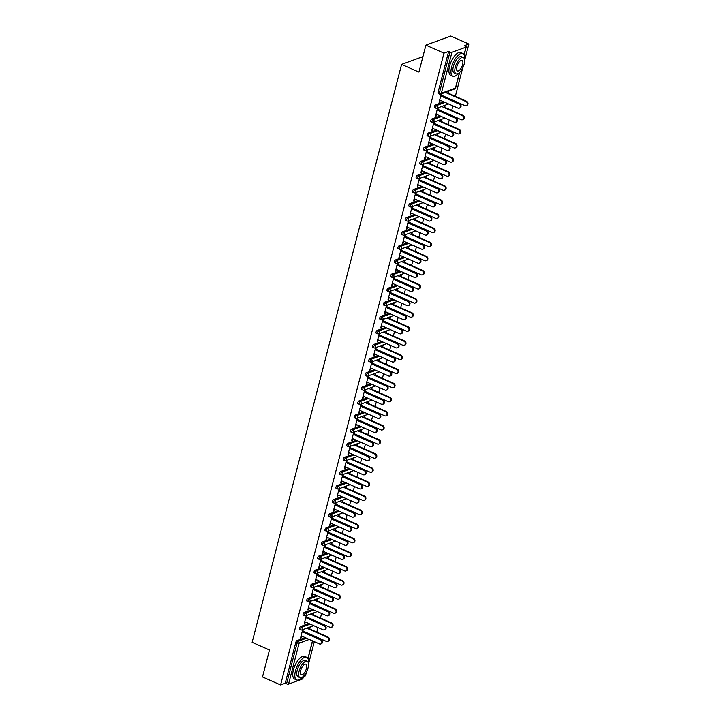 <?xml version="1.0" encoding="UTF-8"?>
<svg xmlns="http://www.w3.org/2000/svg" width="721" height="721" viewBox="0 0 721 721"><rect width="100%" height="100%" fill="white"/><g stroke="black" fill="none" stroke-linecap="round" stroke-linejoin="round"><path stroke-width="1.08" d="M303.496 676.217L302.829 678.785A1.487 0.505 -165.5 0 1 302.631 678.957L288.544 684.112A1.487 0.505 -165.5 0 1 286.561 683.832L285.237 683.247L280.586 684.95L262.507 676.938L269.474 650.009L252.134 642.33L401.597 64.403L418.928 72.082L425.895 45.153L450.787 36.05L468.866 44.062L464.207 45.756L465.532 46.342A1.487 0.505 14.5 0 1 466.226 46.991L464.171 54.94M303.397 676.613L305.47 675.847L306.47 672.008M308.525 664.059L314.311 641.663M315.483 637.13L315.609 636.643M316.78 632.11L317.961 627.567M319.133 623.025L319.259 622.547M320.43 618.005L321.602 613.463M322.783 608.93L322.9 608.443M324.08 603.91L325.252 599.367M326.424 594.825L326.55 594.347M327.722 589.805L328.902 585.263M330.074 580.729L330.2 580.243M331.372 575.709L332.543 571.167M333.715 566.625L333.841 566.147M335.013 561.605L336.193 557.063M337.365 552.529L337.491 552.043M338.663 547.509L339.834 542.958M341.015 538.425L341.141 537.947M342.313 533.405L343.484 528.863M344.656 524.329L344.782 523.843M345.954 519.309L347.134 514.758M348.306 510.225L348.432 509.747M349.604 505.205L350.776 500.662M351.947 496.129L352.073 495.642M353.254 491.109L354.426 486.558M355.597 482.025L355.723 481.547M356.895 477.005L358.076 472.462M359.247 467.929L359.373 467.442M360.545 462.909L361.717 458.358M362.888 453.824L363.014 453.338M364.186 448.804L365.367 444.262M366.538 439.729L366.665 439.242M367.836 434.709L369.008 430.158M370.188 425.624L370.306 425.138M371.486 420.604L372.658 416.062M373.829 411.529L373.956 411.042M375.127 406.509L376.308 401.957M377.48 397.424L377.606 396.938M378.777 392.404L379.949 387.862M381.121 383.329L381.247 382.842M382.418 378.309L383.599 373.757M384.771 369.224L384.897 368.737M386.068 364.204L387.24 359.662M388.421 355.129L388.538 354.642M389.719 350.109L390.89 345.557M392.062 341.024L392.188 340.537M393.36 336.004L394.54 331.462M395.712 326.928L395.838 326.442M397.01 321.908L398.181 317.357M399.353 312.824L399.479 312.337M400.651 307.804L401.831 303.262M403.003 298.728L403.129 298.242M404.301 293.708L405.472 289.157M406.653 284.624L406.77 284.137M407.951 279.604L409.122 275.061M410.294 270.528L410.42 270.042M411.592 265.508L412.772 260.957M413.944 256.424L414.07 255.937M415.242 251.404L416.414 246.861M417.585 242.328L417.711 241.841M418.883 237.308L420.064 232.757M421.235 228.224L421.361 227.737M422.533 223.204L423.705 218.661M424.885 214.128L425.011 213.641M426.183 209.108L427.355 204.557M428.526 200.023L428.653 199.537M429.824 195.003L431.005 190.461M432.176 185.928L432.303 185.441M433.474 180.908L434.646 176.357M435.817 171.823L435.944 171.337M437.124 166.803L438.296 162.261M439.468 157.728L439.594 157.241M440.765 152.708L441.937 148.156M443.118 143.623L443.244 143.137M444.415 138.603L445.587 134.061M446.759 129.528L446.885 129.041M448.056 124.508L449.237 119.956M450.409 115.423L450.535 114.936M451.707 110.403L452.878 105.861M454.059 101.328L454.176 100.841M455.357 96.308L462.612 68.234M464.666 60.285L468.866 44.062M422.939 56.608L401.597 64.403M438.44 93.487A1.487 0.613 -66.1 0 1 438.188 93.487A1.487 0.613 -66.1 0 1 438.044 92.405L439.359 92.982L449.949 52.038A1.487 0.505 14.5 0 0 451.932 52.318L466.018 47.162A1.487 0.505 14.5 0 0 466.226 46.991M438.044 92.405L448.633 51.452L443.974 53.156L425.895 45.153M449.949 52.038L448.633 51.452M280.586 684.95L443.974 53.156M441.261 93.874L439.089 102.292L439.738 102.049L439.206 101.823M439.738 102.049L440.207 100.246M441.252 96.172L441.91 93.64M448.237 91.324L447.687 93.433M446.641 97.497L446.515 97.984M447.038 98.218L447.164 97.732M448.336 93.198L448.877 91.089M299.864 629.289A1.487 0.613 -66.1 0 1 299.612 629.289A1.487 0.613 -66.1 0 1 299.476 628.207A1.487 0.613 -66.1 0 1 300.567 626.576L308.876 623.539M285.237 683.247L295.826 642.303A1.487 0.613 -66.1 0 1 296.926 640.672L305.226 637.634M306.344 615.581L304.163 623.989L304.812 623.755L305.28 621.944M306.335 617.879L306.993 615.337M312.121 619.916L312.238 619.438M313.419 614.896L313.959 612.796M313.311 613.03L312.77 615.139M311.715 619.204L311.589 619.681M307.164 601.089A1.487 0.613 -66.1 0 1 306.912 601.089A1.487 0.613 -66.1 0 1 306.767 600.007A1.487 0.613 -66.1 0 1 307.858 598.376L316.168 595.339M313.635 587.381L311.463 595.789L312.103 595.555L312.572 593.743M313.626 589.679L314.284 587.137M319.412 591.716L319.538 591.238M320.71 586.696L321.251 584.596M320.602 584.83L320.061 586.93M319.006 591.004L318.88 591.481M314.455 572.889A1.487 0.613 -66.1 0 1 314.203 572.889A1.487 0.613 -66.1 0 1 314.059 571.807A1.487 0.613 -66.1 0 1 315.158 570.176L323.459 567.139M320.926 559.181L318.754 567.589L319.403 567.355L319.872 565.543M320.917 561.479L321.575 558.937M326.703 563.516L326.829 563.038M328.001 558.496L328.542 556.396M327.902 556.63L327.352 558.73M326.298 562.804L326.18 563.281M321.746 544.688A1.487 0.613 -66.1 0 1 321.494 544.688A1.487 0.613 -66.1 0 1 321.35 543.607A1.487 0.613 -66.1 0 1 322.449 541.976L330.759 538.938M328.226 530.98L326.045 539.389L326.694 539.155L327.163 537.343M328.217 533.279L328.866 530.737M333.994 535.315L334.12 534.838M335.292 530.295L335.842 528.196M335.193 528.43L334.643 530.53M333.598 534.603L333.472 535.081M329.037 516.488A1.487 0.613 -66.1 0 1 328.785 516.488A1.487 0.613 -66.1 0 1 328.641 515.407A1.487 0.613 -66.1 0 1 329.74 513.776L338.05 510.738M335.517 502.78L333.336 511.189L333.985 510.955L334.454 509.143M335.508 505.079L336.166 502.537M341.285 507.115L341.412 506.638M342.583 502.095L343.133 499.995M342.484 500.23L341.943 502.33M340.889 506.403L340.763 506.881M336.337 488.288A1.487 0.613 -66.1 0 1 336.085 488.288A1.487 0.613 -66.1 0 1 335.941 487.207A1.487 0.613 -66.1 0 1 337.031 485.575L345.341 482.538M342.808 474.58L340.636 482.989L341.276 482.755L341.745 480.943M342.799 476.878L343.457 474.337M348.585 478.915L348.703 478.438M349.883 473.895L350.424 471.795M349.775 472.03L349.234 474.13M348.18 478.203L348.054 478.681M343.629 460.088A1.487 0.613 -66.1 0 1 343.376 460.088A1.487 0.613 -66.1 0 1 343.232 459.007A1.487 0.613 -66.1 0 1 344.332 457.375L352.632 454.338M350.1 446.38L347.928 454.789L348.576 454.554L349.036 452.743M350.091 448.678L350.748 446.137M355.877 450.715L356.003 450.237M357.174 445.695L357.715 443.595M357.066 443.83L356.525 445.929M355.471 450.003L355.345 450.481M350.92 431.888A1.487 0.613 -66.1 0 1 350.667 431.888A1.487 0.613 -66.1 0 1 350.523 430.807A1.487 0.613 -66.1 0 1 351.623 429.175L359.923 426.138M357.391 418.18L355.219 426.589L355.868 426.354L356.336 424.543M357.382 420.478L358.04 417.937M363.168 422.515L363.294 422.037M364.465 417.495L365.006 415.395M364.366 415.629L363.817 417.729M362.771 421.803L362.645 422.281M358.211 403.688A1.487 0.613 -66.1 0 1 357.958 403.688A1.487 0.613 -66.1 0 1 357.814 402.606A1.487 0.613 -66.1 0 1 358.914 400.975L367.223 397.938M364.691 389.98L362.51 398.389L363.159 398.154L363.627 396.343M364.682 392.278L365.331 389.737M370.459 394.315L370.585 393.837M371.757 389.295L372.306 387.195M371.657 387.429L371.108 389.529M370.062 393.603L369.936 394.081M365.502 375.488A1.487 0.613 -66.1 0 1 365.25 375.488A1.487 0.613 -66.1 0 1 365.105 374.406A1.487 0.613 -66.1 0 1 366.205 372.775L374.514 369.738M371.982 361.78L369.801 370.188L370.45 369.954L370.918 368.143M371.973 364.078L372.631 361.536M377.75 366.115L377.876 365.637M379.057 361.095L379.597 358.995M378.949 359.229L378.408 361.329M377.353 365.403L377.227 365.88M372.802 347.288A1.487 0.613 -66.1 0 1 372.55 347.288A1.487 0.613 -66.1 0 1 372.406 346.206A1.487 0.613 -66.1 0 1 373.496 344.575L381.806 341.538M379.273 333.58L377.101 341.988L377.741 341.754L378.21 339.942M379.264 335.878L379.922 333.336M385.05 337.915L385.176 337.437M386.348 332.895L386.889 330.795M386.24 331.029L385.699 333.129M384.644 337.203L384.518 337.68M380.093 319.088A1.487 0.613 -66.1 0 1 379.841 319.088A1.487 0.613 -66.1 0 1 379.697 318.006A1.487 0.613 -66.1 0 1 380.796 316.375L389.097 313.338M386.564 305.38L384.392 313.788L385.041 313.554L385.51 311.742M386.555 307.678L387.213 305.136M392.341 309.715L392.467 309.237M393.639 304.695L394.18 302.595M393.54 302.829L392.99 304.929M391.936 309.003L391.818 309.48M387.384 290.887A1.487 0.613 -66.1 0 1 387.132 290.887A1.487 0.613 -66.1 0 1 386.988 289.806A1.487 0.613 -66.1 0 1 388.087 288.175L396.388 285.137M393.864 277.179L391.683 285.588L392.332 285.354L392.801 283.542M393.846 279.478L394.504 276.936M399.632 281.514L399.758 281.037M400.93 276.494L401.48 274.395M400.831 274.629L400.281 276.729M399.236 280.802L399.11 281.28M394.675 262.687A1.487 0.613 -66.1 0 1 394.423 262.687A1.487 0.613 -66.1 0 1 394.279 261.606A1.487 0.613 -66.1 0 1 395.378 259.975L403.688 256.937M401.155 248.97L398.974 257.388L399.623 257.154L400.092 255.342M401.146 251.278L401.804 248.736M406.923 253.314L407.05 252.837M408.221 248.294L408.771 246.194M408.122 246.429L407.581 248.529M406.527 252.602L406.401 253.08M401.967 234.487A1.487 0.613 -66.1 0 1 401.723 234.487A1.487 0.613 -66.1 0 1 401.579 233.406A1.487 0.613 -66.1 0 1 402.669 231.774L410.979 228.737M408.447 220.77L406.265 229.188L406.914 228.954L407.383 227.142M408.437 223.077L409.095 220.536M414.224 225.114L414.341 224.637M415.521 220.094L416.062 217.994M415.413 218.229L414.872 220.329M413.818 224.402L413.692 224.88M409.267 206.287A1.487 0.613 -66.1 0 1 409.014 206.287A1.487 0.613 -66.1 0 1 408.87 205.206A1.487 0.613 -66.1 0 1 409.961 203.574L418.27 200.537M415.738 192.57L413.566 200.988L414.215 200.753L414.674 198.942M415.729 194.877L416.387 192.336M421.515 196.914L421.641 196.436M422.812 191.894L423.353 189.794M422.704 190.029L422.164 192.128M421.109 196.202L420.983 196.68M416.558 178.087A1.487 0.613 -66.1 0 1 416.305 178.087A1.487 0.613 -66.1 0 1 416.161 177.006A1.487 0.613 -66.1 0 1 417.261 175.374L425.561 172.337M423.029 164.37L420.857 172.788L421.506 172.553L421.974 170.742M423.02 166.677L423.678 164.136M428.806 168.714L428.932 168.236M430.104 163.694L430.644 161.594M430.004 161.828L429.455 163.928M428.409 168.002L428.283 168.48M423.849 149.887A1.487 0.613 -66.1 0 1 423.597 149.887A1.487 0.613 -66.1 0 1 423.452 148.805A1.487 0.613 -66.1 0 1 424.552 147.174L432.861 144.137M430.329 136.17L428.148 144.588L428.797 144.353L429.265 142.542M430.32 138.477L430.969 135.936M436.097 140.514L436.223 140.036M437.395 135.494L437.944 133.394M437.296 133.628L436.746 135.728M435.7 139.802L435.574 140.28M431.14 121.687A1.487 0.613 -66.1 0 1 430.888 121.687A1.487 0.613 -66.1 0 1 430.743 120.605A1.487 0.613 -66.1 0 1 431.843 118.974L440.152 115.937M437.62 107.97L435.439 116.387L436.088 116.153L436.556 114.342M437.611 110.277L438.269 107.735M443.388 112.314L443.514 111.836M444.686 107.294L445.236 105.194M444.587 105.428L444.046 107.528M442.991 111.602L442.865 112.079M434.79 107.582A1.487 0.613 -66.1 0 1 434.538 107.591A1.487 0.613 -66.1 0 1 434.393 106.501A1.487 0.613 -66.1 0 1 435.493 104.869L443.794 101.832M439.747 126.418L439.873 125.932M441.045 121.398L441.585 119.289M440.937 119.524L440.396 121.633M439.341 125.697L439.215 126.184M433.97 122.074L431.798 130.492L432.447 130.249L432.906 128.446M433.961 124.373L434.619 121.84M427.499 135.782A1.487 0.613 -66.1 0 1 427.247 135.791A1.487 0.613 -66.1 0 1 427.102 134.701A1.487 0.613 -66.1 0 1 428.202 133.07L436.502 130.032M432.456 154.618L432.573 154.132M433.754 149.598L434.294 147.49M433.645 147.724L433.105 149.833M432.05 153.897L431.924 154.384M426.679 150.274L424.507 158.692L425.615 156.646M426.67 152.573L427.328 150.04M420.208 163.982A1.487 0.613 -66.1 0 1 419.955 163.991A1.487 0.613 -66.1 0 1 419.811 162.901A1.487 0.613 -66.1 0 1 420.902 161.27L429.211 158.232M425.156 182.819L425.282 182.332M426.453 177.799L427.003 175.69M426.354 175.924L425.814 178.033M424.759 182.098L424.633 182.584M419.388 178.475L417.207 186.892L417.856 186.649L418.324 184.846M419.379 180.773L420.037 178.24M412.908 192.183A1.487 0.613 -66.1 0 1 412.655 192.192A1.487 0.613 -66.1 0 1 412.511 191.101A1.487 0.613 -66.1 0 1 413.611 189.47L421.92 186.433M417.865 211.019L417.991 210.532M419.162 205.999L419.712 203.89M419.063 204.124L418.513 206.233M417.468 210.298L417.342 210.784M412.097 206.675L409.916 215.092L410.564 214.849L411.033 213.046M412.088 208.973L412.736 206.44M405.617 220.383A1.487 0.613 -66.1 0 1 405.364 220.392A1.487 0.613 -66.1 0 1 405.22 219.301A1.487 0.613 -66.1 0 1 406.32 217.67L414.629 214.633M410.573 239.219L410.7 238.732M411.871 234.199L412.412 232.09M411.772 232.324L411.222 234.433M410.168 238.498L410.051 238.984M404.796 234.875L402.624 243.292L403.273 243.049L403.742 241.247M404.787 237.173L405.445 234.64M398.325 248.583A1.487 0.613 -66.1 0 1 398.073 248.592A1.487 0.613 -66.1 0 1 397.929 247.501A1.487 0.613 -66.1 0 1 399.028 245.87L407.329 242.833M403.282 267.419L403.409 266.932M404.58 262.399L405.121 260.29M404.472 260.524L403.931 262.633M402.877 266.698L402.751 267.185M397.505 263.075L395.333 271.493L396.442 269.447M397.496 265.373L398.154 262.841M391.034 276.783A1.487 0.613 -66.1 0 1 390.782 276.792A1.487 0.613 -66.1 0 1 390.638 275.701A1.487 0.613 -66.1 0 1 391.728 274.07L400.038 271.033M395.991 295.619L396.108 295.132M397.289 290.599L397.83 288.49M397.181 288.724L396.64 290.833M395.586 294.898L395.459 295.385M390.214 291.275L388.033 299.693L388.682 299.449L389.151 297.647M390.205 293.573L390.863 291.041M383.734 304.983A1.487 0.613 -66.1 0 1 383.482 304.992A1.487 0.613 -66.1 0 1 383.338 303.901A1.487 0.613 -66.1 0 1 384.437 302.27L392.747 299.233M388.691 323.819L388.817 323.332M389.989 318.799L390.539 316.69M389.89 316.925L389.349 319.033M388.295 323.098L388.168 323.585M382.923 319.475L380.742 327.893L381.391 327.649L381.86 325.847M382.914 321.773L383.563 319.241M376.443 333.183A1.487 0.613 -66.1 0 1 376.191 333.192A1.487 0.613 -66.1 0 1 376.047 332.102A1.487 0.613 -66.1 0 1 377.146 330.47L385.456 327.433M381.4 352.019L381.526 351.533M382.698 346.999L383.248 344.89M382.599 345.125L382.049 347.234M381.003 351.298L380.877 351.785M375.623 347.675L373.451 356.093L374.1 355.85L374.569 354.047M375.614 349.973L376.272 347.441M369.152 361.383A1.487 0.613 -66.1 0 1 368.9 361.392A1.487 0.613 -66.1 0 1 368.755 360.302A1.487 0.613 -66.1 0 1 369.855 358.67L378.155 355.633M374.109 380.219L374.235 379.733M375.407 375.199L375.947 373.09M375.308 373.325L374.758 375.434M373.703 379.498L373.586 379.985M368.332 375.875L366.16 384.293L366.809 384.05L367.268 382.247M368.323 378.174L368.981 375.641M361.861 389.583A1.487 0.613 -66.1 0 1 361.609 389.592A1.487 0.613 -66.1 0 1 361.464 388.502A1.487 0.613 -66.1 0 1 362.564 386.871L370.864 383.833M366.818 408.419L366.944 407.933M368.116 403.4L368.656 401.291M368.007 401.525L367.467 403.634M366.412 407.698L366.286 408.185M361.041 404.075L358.869 412.493L359.977 410.447M361.032 406.374L361.69 403.841M354.57 417.783A1.487 0.613 -66.1 0 1 354.317 417.792A1.487 0.613 -66.1 0 1 354.173 416.702A1.487 0.613 -66.1 0 1 355.264 415.071L363.573 412.033M359.518 436.62L359.644 436.133M360.815 431.6L361.365 429.491M360.716 429.725L360.176 431.834M359.121 435.899L358.995 436.385M353.75 432.276L351.569 440.693L352.218 440.45L352.686 438.647M353.741 434.574L354.399 432.041M347.27 445.984A1.487 0.613 -66.1 0 1 347.017 445.993A1.487 0.613 -66.1 0 1 346.873 444.902A1.487 0.613 -66.1 0 1 347.973 443.271L356.282 440.234M352.227 464.82L352.353 464.333M353.524 459.8L354.074 457.691M353.425 457.925L352.875 460.034M351.83 464.099L351.704 464.585M346.459 460.476L344.277 468.893L344.926 468.65L345.395 466.848M346.45 462.774L347.098 460.241M339.979 474.184A1.487 0.613 -66.1 0 1 339.726 474.193A1.487 0.613 -66.1 0 1 339.582 473.102A1.487 0.613 -66.1 0 1 340.682 471.471L348.991 468.434M344.935 493.02L345.062 492.533M346.233 488L346.774 485.891M346.134 486.125L345.584 488.234M344.539 492.299L344.413 492.785M339.158 488.676L336.986 497.093L337.635 496.85L338.104 495.048M339.149 490.974L339.807 488.441M332.687 502.384A1.487 0.613 -66.1 0 1 332.435 502.393A1.487 0.613 -66.1 0 1 332.291 501.302A1.487 0.613 -66.1 0 1 333.39 499.671L341.691 496.634M337.644 521.22L337.77 520.733M338.942 516.2L339.483 514.091M338.834 514.325L338.293 516.434M337.239 520.499L337.113 520.986M331.867 516.876L329.695 525.294L330.344 525.05L330.804 523.248M331.858 519.183L332.516 516.642M325.396 530.584A1.487 0.613 -66.1 0 1 325.144 530.593A1.487 0.613 -66.1 0 1 325 529.502A1.487 0.613 -66.1 0 1 326.099 527.871L334.4 524.834M330.353 549.42L330.47 548.933M331.651 544.4L332.192 542.291M331.543 542.525L331.002 544.634M329.948 548.699L329.821 549.186M324.576 545.076L322.404 553.494L323.513 551.448M324.567 547.383L325.225 544.842M318.096 558.784A1.487 0.613 -66.1 0 1 317.853 558.793A1.487 0.613 -66.1 0 1 317.709 557.703A1.487 0.613 -66.1 0 1 318.799 556.071L327.109 553.034M323.053 577.62L323.179 577.133M324.351 572.6L324.901 570.491M324.252 570.726L323.711 572.835M322.657 576.899L322.53 577.386M317.285 573.276L315.104 581.694L315.753 581.45L316.222 579.648M317.276 575.583L317.934 573.042M310.805 586.984A1.487 0.613 -66.1 0 1 310.553 586.993A1.487 0.613 -66.1 0 1 310.409 585.903A1.487 0.613 -66.1 0 1 311.508 584.271L319.818 581.234M315.762 605.82L315.888 605.334M317.06 600.8L317.61 598.691M316.961 598.926L316.411 601.035M315.365 605.099L315.239 605.586M309.994 601.476L307.813 609.894L308.462 609.651L308.93 607.848M309.976 603.783L310.634 601.242M303.514 615.184A1.487 0.613 -66.1 0 1 303.262 615.193A1.487 0.613 -66.1 0 1 303.117 614.103A1.487 0.613 -66.1 0 1 304.217 612.471L312.517 609.434M308.471 634.02L308.597 633.534M309.769 629L310.309 626.891M309.67 627.126L309.12 629.235M308.065 633.299L307.948 633.786M302.694 629.676L300.522 638.094L301.171 637.851L301.639 636.048M302.685 631.984L303.343 629.442M436.088 116.153L435.565 115.919M432.447 130.249L431.915 130.023M428.797 144.353L428.274 144.119M425.147 158.449L424.624 158.223M421.506 172.553L420.974 172.319M417.856 186.649L417.333 186.424M414.215 200.753L413.683 200.519M410.564 214.849L410.042 214.624M406.914 228.954L406.392 228.719M403.273 243.049L402.742 242.824M399.623 257.154L399.101 256.919M395.973 271.249L395.45 271.024M392.332 285.354L391.809 285.119M388.682 299.449L388.159 299.224M385.041 313.554L384.509 313.32M381.391 327.649L380.868 327.424M377.741 341.754L377.218 341.52M374.1 355.85L373.568 355.624M370.45 369.954L369.927 369.72M366.809 384.05L366.277 383.824M363.159 398.154L362.636 397.92M359.509 412.25L358.986 412.024M355.868 426.354L355.336 426.12M352.218 440.45L351.695 440.225M348.576 454.554L348.045 454.32M344.926 468.65L344.404 468.425M341.276 482.755L340.754 482.52M337.635 496.85L337.104 496.625M333.985 510.955L333.462 510.72M330.344 525.05L329.812 524.825M326.694 539.155L326.171 538.92M323.044 553.25L322.521 553.025M319.403 567.355L318.871 567.121M315.753 581.45L315.23 581.225M312.103 595.555L311.58 595.321M308.462 609.651L307.939 609.425M304.812 623.755L304.289 623.521M301.171 637.851L300.639 637.625M439.675 100.012L457.979 108.123A2.235 1.884 -110.1 0 0 459.034 104.049L459.683 103.815A2.235 1.884 69.9 0 1 459.917 107.943L459.277 108.186M441.378 95.704L459.683 103.815M440.729 95.947L459.034 104.049M465.955 101.526L466.604 101.282A2.235 1.884 69.9 0 1 466.838 105.419L466.19 105.654A2.235 1.884 -110.1 0 0 465.955 101.526L445.335 92.387M441.504 95.226L464.901 105.59A2.235 1.884 -110.1 0 0 466.19 105.654M466.604 101.282L447.813 92.964M464.603 59.672A12.401 5.137 113.9 0 0 462.855 53.516A12.401 5.137 113.9 0 0 451.607 67.125A12.401 5.137 113.9 0 0 452.806 76.183A12.401 5.137 113.9 0 0 458.547 73.344M462.855 53.516L460.791 52.597A12.401 5.137 113.9 0 0 449.543 66.206A12.401 5.137 113.9 0 0 450.742 75.272L452.806 76.183M456.114 73.848L454.212 73.01A8.922 3.695 -66.1 0 1 453.356 66.485A8.922 3.695 -66.1 0 1 461.449 56.689L463.342 57.527A8.922 3.695 113.9 0 0 455.248 67.323A8.922 3.695 113.9 0 0 456.114 73.848A8.922 3.695 113.9 0 0 464.207 64.052A8.922 3.695 113.9 0 0 463.342 57.527M462.621 64.638A5.75 2.379 113.9 0 0 462.062 60.429A5.75 2.379 113.9 0 0 456.844 66.747A5.75 2.379 113.9 0 0 457.402 70.946A5.75 2.379 113.9 0 0 462.621 64.638M308.462 663.446A12.401 5.137 113.9 0 0 306.704 657.282A12.401 5.137 113.9 0 0 295.466 670.9A12.401 5.137 113.9 0 0 296.664 679.957A12.401 5.137 113.9 0 0 302.396 677.118M306.704 657.282L304.641 656.371A12.401 5.137 113.9 0 0 293.402 669.98A12.401 5.137 113.9 0 0 294.601 679.047L296.664 679.957M299.972 677.623L298.07 676.785A8.922 3.695 -66.1 0 1 297.205 670.26A8.922 3.695 -66.1 0 1 305.298 660.463L307.2 661.301A8.922 3.695 113.9 0 0 299.107 671.098A8.922 3.695 113.9 0 0 299.972 677.623A8.922 3.695 113.9 0 0 308.065 667.826A8.922 3.695 113.9 0 0 307.2 661.301M306.47 668.403A5.75 2.379 113.9 0 0 305.911 664.203A5.75 2.379 113.9 0 0 300.693 670.521A5.75 2.379 113.9 0 0 301.252 674.721A5.75 2.379 113.9 0 0 306.47 668.403M436.034 114.107L454.338 122.219A2.235 1.884 -110.1 0 0 455.384 118.154L456.032 117.92A2.235 1.884 69.9 0 1 456.276 122.047L455.627 122.282M437.728 109.808L456.032 117.92M437.079 110.043L455.384 118.154M432.384 128.212L450.688 136.323A2.235 1.884 -110.1 0 0 451.743 132.249L452.391 132.015A2.235 1.884 69.9 0 1 452.626 136.143L451.977 136.386M434.087 123.904L452.391 132.015M433.438 124.147L451.743 132.249M428.743 142.307L447.038 150.419A2.235 1.884 -110.1 0 0 448.092 146.354L448.741 146.12A2.235 1.884 69.9 0 1 448.985 150.247L448.336 150.482M430.437 138.008L448.741 146.12M429.788 138.243L448.092 146.354M425.093 156.412L443.397 164.523A2.235 1.884 -110.1 0 0 444.451 160.45L445.091 160.215A2.235 1.884 69.9 0 1 445.335 164.343L444.686 164.586M426.787 152.104L445.091 160.215M426.147 152.347L444.451 160.45M421.443 170.507L439.747 178.619A2.235 1.884 -110.1 0 0 440.801 174.554L441.45 174.32A2.235 1.884 69.9 0 1 441.685 178.447L441.045 178.682M423.146 166.209L441.45 174.32M422.497 166.443L440.801 174.554M462.305 115.621L462.954 115.387A2.235 1.884 69.9 0 1 463.197 119.515L462.549 119.749A2.235 1.884 -110.1 0 0 462.305 115.621L441.685 106.492M437.854 109.322L461.251 119.686A2.235 1.884 -110.1 0 0 462.549 119.749M462.954 115.387L444.163 107.059M458.664 129.726L459.304 129.483A2.235 1.884 69.9 0 1 459.547 133.619L458.898 133.854A2.235 1.884 -110.1 0 0 458.664 129.726L438.035 120.587M434.204 123.426L457.61 133.791A2.235 1.884 -110.1 0 0 458.898 133.854M459.304 129.483L440.522 121.164M455.014 143.821L455.663 143.587A2.235 1.884 69.9 0 1 455.897 147.715L455.257 147.949A2.235 1.884 -110.1 0 0 455.014 143.821L434.393 134.692M430.563 137.522L453.96 147.886A2.235 1.884 -110.1 0 0 455.257 147.949M455.663 143.587L436.872 135.26M451.364 157.926L452.013 157.683A2.235 1.884 69.9 0 1 452.256 161.819L451.607 162.054A2.235 1.884 -110.1 0 0 451.364 157.926L430.743 148.787M426.913 151.626L450.319 161.991A2.235 1.884 -110.1 0 0 451.607 162.054M452.013 157.683L433.222 149.364M447.723 172.022L448.363 171.787A2.235 1.884 69.9 0 1 448.606 175.915L447.957 176.149A2.235 1.884 -110.1 0 0 447.723 172.022L427.102 162.892M423.272 165.722L446.669 176.086A2.235 1.884 -110.1 0 0 447.957 176.149M448.363 171.787L429.581 163.46M417.801 184.612L436.106 192.723A2.235 1.884 -110.1 0 0 437.151 188.65L437.8 188.415A2.235 1.884 69.9 0 1 438.044 192.543L437.395 192.786M419.496 180.304L437.8 188.415M418.847 180.547L437.151 188.65M444.073 186.126L444.722 185.883A2.235 1.884 69.9 0 1 444.965 190.02L444.316 190.254A2.235 1.884 -110.1 0 0 444.073 186.126L423.452 176.987M419.622 179.826L443.018 190.191A2.235 1.884 -110.1 0 0 444.316 190.254M444.722 185.883L425.931 177.564M414.151 198.708L432.456 206.819A2.235 1.884 -110.1 0 0 433.51 202.754L434.159 202.52A2.235 1.884 69.9 0 1 434.393 206.648L433.745 206.882M415.855 194.409L434.159 202.52M415.206 194.643L433.51 202.754M440.423 200.222L441.072 199.987A2.235 1.884 69.9 0 1 441.315 204.115L440.666 204.349A2.235 1.884 -110.1 0 0 440.423 200.222L419.802 191.092M415.972 193.922L439.377 204.286A2.235 1.884 -110.1 0 0 440.666 204.349M441.072 199.987L422.281 191.66M410.501 212.812L428.806 220.923A2.235 1.884 -110.1 0 0 429.86 216.85L430.509 216.615A2.235 1.884 69.9 0 1 430.752 220.743L430.104 220.986M412.205 208.504L430.509 216.615M411.556 208.748L429.86 216.85M436.782 214.326L437.431 214.083A2.235 1.884 69.9 0 1 437.665 218.22L437.025 218.454A2.235 1.884 -110.1 0 0 436.782 214.326L416.161 205.188M412.331 208.027L435.727 218.391A2.235 1.884 -110.1 0 0 437.025 218.454M437.431 214.083L418.64 205.764M406.86 226.908L425.165 235.019A2.235 1.884 -110.1 0 0 426.219 230.954L426.859 230.72A2.235 1.884 69.9 0 1 427.102 234.848L426.453 235.082M408.555 222.609L426.859 230.72M407.915 222.843L426.219 230.954M433.132 228.422L433.781 228.187A2.235 1.884 69.9 0 1 434.024 232.315L433.375 232.55A2.235 1.884 -110.1 0 0 433.132 228.422L412.511 219.292M408.681 222.122L432.086 232.486A2.235 1.884 -110.1 0 0 433.375 232.55M433.781 228.187L414.99 219.86M403.21 241.012L421.515 249.124A2.235 1.884 -110.1 0 0 422.569 245.05L423.218 244.816A2.235 1.884 69.9 0 1 423.452 248.943L422.812 249.187M404.914 236.704L423.218 244.816M404.265 236.948L422.569 245.05M429.491 242.526L430.131 242.283A2.235 1.884 69.9 0 1 430.374 246.42L429.725 246.654A2.235 1.884 -110.1 0 0 429.491 242.526L408.87 233.388M405.04 236.227L428.436 246.591A2.235 1.884 -110.1 0 0 429.725 246.654M430.131 242.283L411.349 233.965M399.569 255.108L417.874 263.219A2.235 1.884 -110.1 0 0 418.919 259.154L419.568 258.92A2.235 1.884 69.9 0 1 419.811 263.048L419.162 263.282M401.264 250.809L419.568 258.92M400.615 251.043L418.919 259.154M425.841 256.622L426.49 256.388A2.235 1.884 69.9 0 1 426.733 260.515L426.084 260.75A2.235 1.884 -110.1 0 0 425.841 256.622L405.22 247.492M401.39 250.322L424.786 260.696A2.235 1.884 -110.1 0 0 426.084 260.75M426.49 256.388L407.698 248.06M395.919 269.212L414.224 277.324A2.235 1.884 -110.1 0 0 415.278 273.25L415.927 273.016A2.235 1.884 69.9 0 1 416.161 277.143L415.512 277.387M397.622 264.904L415.927 273.016M396.974 265.148L415.278 273.25M422.191 270.726L422.839 270.483A2.235 1.884 69.9 0 1 423.083 274.62L422.434 274.854A2.235 1.884 -110.1 0 0 422.191 270.726L401.57 261.588M397.74 264.427L421.145 274.791A2.235 1.884 -110.1 0 0 422.434 274.854M422.839 270.483L404.048 262.165M392.269 283.308L410.573 291.419A2.235 1.884 -110.1 0 0 411.628 287.355L412.277 287.12A2.235 1.884 69.9 0 1 412.52 291.248L411.871 291.482M393.972 279.009L412.277 287.12M393.324 279.243L411.628 287.355M418.55 284.822L419.198 284.588A2.235 1.884 69.9 0 1 419.433 288.715L418.784 288.95A2.235 1.884 -110.1 0 0 418.55 284.822L397.929 275.692M394.099 278.522L417.495 288.896A2.235 1.884 -110.1 0 0 418.784 288.95M419.198 284.588L400.407 276.26M388.628 297.413L406.932 305.524A2.235 1.884 -110.1 0 0 407.978 301.45L408.627 301.216A2.235 1.884 69.9 0 1 408.87 305.344L408.221 305.587M390.322 293.105L408.627 301.216M389.682 293.348L407.978 301.45M414.899 298.927L415.548 298.683A2.235 1.884 69.9 0 1 415.792 302.82L415.143 303.054A2.235 1.884 -110.1 0 0 414.899 298.927L394.279 289.788M390.449 292.627L413.854 302.991A2.235 1.884 -110.1 0 0 415.143 303.054M415.548 298.683L396.757 290.365M384.978 311.508L403.282 319.619A2.235 1.884 -110.1 0 0 404.337 315.555L404.986 315.32A2.235 1.884 69.9 0 1 405.22 319.448L404.58 319.682M386.681 307.209L404.986 315.32M386.032 307.443L404.337 315.555M411.258 313.022L411.898 312.788A2.235 1.884 69.9 0 1 412.142 316.916L411.493 317.15A2.235 1.884 -110.1 0 0 411.258 313.022L390.638 303.892M386.807 306.722L410.204 317.096A2.235 1.884 -110.1 0 0 411.493 317.15M411.898 312.788L393.116 304.46M381.337 325.613L399.641 333.724A2.235 1.884 -110.1 0 0 400.687 329.65L401.336 329.416A2.235 1.884 69.9 0 1 401.579 333.544L400.93 333.787M383.031 321.305L401.336 329.416M382.382 321.548L400.687 329.65M407.608 327.127L408.257 326.883A2.235 1.884 69.9 0 1 408.492 331.02L407.852 331.254A2.235 1.884 -110.1 0 0 407.608 327.127L386.988 317.988M383.157 320.827L406.554 331.191A2.235 1.884 -110.1 0 0 407.852 331.254M408.257 326.883L389.466 318.565M377.687 339.708L395.991 347.819A2.235 1.884 -110.1 0 0 397.046 343.755L397.686 343.52A2.235 1.884 69.9 0 1 397.929 347.648L397.28 347.882M379.39 335.409L397.686 343.52M378.741 335.644L397.046 343.755M403.958 341.222L404.607 340.988A2.235 1.884 69.9 0 1 404.851 345.116L404.202 345.35A2.235 1.884 -110.1 0 0 403.958 341.222L383.338 332.093M379.507 334.923L402.913 345.296A2.235 1.884 -110.1 0 0 404.202 345.35M404.607 340.988L385.816 332.66M374.037 353.813L392.341 361.924A2.235 1.884 -110.1 0 0 393.396 357.85L394.045 357.616A2.235 1.884 69.9 0 1 394.288 361.744L393.639 361.987M375.74 349.505L394.045 357.616M375.091 349.748L393.396 357.85M400.317 355.327L400.966 355.083A2.235 1.884 69.9 0 1 401.2 359.22L400.552 359.455A2.235 1.884 -110.1 0 0 400.317 355.327L379.697 346.188M375.866 349.027L399.263 359.391A2.235 1.884 -110.1 0 0 400.552 359.455M400.966 355.083L382.175 346.765M370.396 367.908L388.7 376.02A2.235 1.884 -110.1 0 0 389.746 371.955L390.394 371.721A2.235 1.884 69.9 0 1 390.638 375.848L389.989 376.083M372.09 363.609L390.394 371.721M371.441 363.844L389.746 371.955M396.667 369.422L397.316 369.188A2.235 1.884 69.9 0 1 397.559 373.316L396.91 373.55A2.235 1.884 -110.1 0 0 396.667 369.422L376.047 360.293M372.216 363.123L395.613 373.496A2.235 1.884 -110.1 0 0 396.91 373.55M397.316 369.188L378.525 360.861M366.746 382.013L385.05 390.124A2.235 1.884 -110.1 0 0 386.105 386.05L386.753 385.816A2.235 1.884 69.9 0 1 386.988 389.944L386.348 390.187M368.449 377.705L386.753 385.816M367.8 377.948L386.105 386.05M393.026 383.527L393.666 383.284A2.235 1.884 69.9 0 1 393.909 387.42L393.26 387.655A2.235 1.884 -110.1 0 0 393.026 383.527L372.406 374.388M368.575 377.227L391.972 387.592A2.235 1.884 -110.1 0 0 393.26 387.655M393.666 383.284L374.884 374.965M363.105 396.108L381.409 404.22A2.235 1.884 -110.1 0 0 382.454 400.155L383.103 399.921A2.235 1.884 69.9 0 1 383.347 404.048L382.698 404.283M364.799 391.809L383.103 399.921M364.15 392.044L382.454 400.155M389.376 397.622L390.025 397.388A2.235 1.884 69.9 0 1 390.259 401.516L389.619 401.75A2.235 1.884 -110.1 0 0 389.376 397.622L368.755 388.493M364.925 391.323L388.322 401.696A2.235 1.884 -110.1 0 0 389.619 401.75M390.025 397.388L371.234 389.061M359.455 410.213L377.759 418.324A2.235 1.884 -110.1 0 0 378.813 414.251L379.453 414.016A2.235 1.884 69.9 0 1 379.697 418.144L379.048 418.387M361.149 405.905L379.453 414.016M360.509 406.148L378.813 414.251M385.726 411.727L386.375 411.484A2.235 1.884 69.9 0 1 386.618 415.62L385.969 415.855A2.235 1.884 -110.1 0 0 385.726 411.727L365.105 402.588M361.275 405.427L384.681 415.792A2.235 1.884 -110.1 0 0 385.969 415.855M386.375 411.484L367.584 403.165M355.804 424.308L374.109 432.42A2.235 1.884 -110.1 0 0 375.163 428.355L375.812 428.121A2.235 1.884 69.9 0 1 376.047 432.249L375.407 432.483M357.508 420.01L375.812 428.121M356.859 420.244L375.163 428.355M382.085 425.823L382.734 425.588A2.235 1.884 69.9 0 1 382.968 429.716L382.319 429.95A2.235 1.884 -110.1 0 0 382.085 425.823L361.464 416.693M357.634 419.523L381.03 429.896A2.235 1.884 -110.1 0 0 382.319 429.95M382.734 425.588L363.943 417.261M352.163 438.413L370.468 446.524A2.235 1.884 -110.1 0 0 371.513 442.451L372.162 442.216A2.235 1.884 69.9 0 1 372.406 446.344L371.757 446.587M353.858 434.105L372.162 442.216M353.209 434.348L371.513 442.451M378.435 439.927L379.084 439.684A2.235 1.884 69.9 0 1 379.327 443.821L378.678 444.055A2.235 1.884 -110.1 0 0 378.435 439.927L357.814 430.788M353.984 433.627L377.38 443.992A2.235 1.884 -110.1 0 0 378.678 444.055M379.084 439.684L360.293 431.365M348.513 452.509L366.818 460.62A2.235 1.884 -110.1 0 0 367.872 456.555L368.521 456.321A2.235 1.884 69.9 0 1 368.755 460.449L368.107 460.683M350.217 448.21L368.521 456.321M349.568 448.444L367.872 456.555M374.794 454.023L375.434 453.788A2.235 1.884 69.9 0 1 375.677 457.916L375.028 458.15A2.235 1.884 -110.1 0 0 374.794 454.023L354.164 444.893M350.343 447.723L373.739 458.096A2.235 1.884 -110.1 0 0 375.028 458.15M375.434 453.788L356.652 445.461M344.872 466.613L363.168 474.724A2.235 1.884 -110.1 0 0 364.222 470.651L364.871 470.416A2.235 1.884 69.9 0 1 365.114 474.544L364.465 474.788M346.567 462.305L364.871 470.416M345.918 462.549L364.222 470.651M371.144 468.127L371.793 467.884A2.235 1.884 69.9 0 1 372.027 472.021L371.387 472.255A2.235 1.884 -110.1 0 0 371.144 468.127L350.523 458.989M346.693 461.828L370.089 472.192A2.235 1.884 -110.1 0 0 371.387 472.255M371.793 467.884L353.002 459.565M341.222 480.709L359.527 488.82A2.235 1.884 -110.1 0 0 360.581 484.755L361.221 484.521A2.235 1.884 69.9 0 1 361.464 488.649L360.815 488.883M342.917 476.41L361.221 484.521M342.277 476.644L360.581 484.755M367.494 482.223L368.143 481.988A2.235 1.884 69.9 0 1 368.386 486.116L367.737 486.351A2.235 1.884 -110.1 0 0 367.494 482.223L346.873 473.093M343.043 475.923L366.448 486.296A2.235 1.884 -110.1 0 0 367.737 486.351M368.143 481.988L349.352 473.661M337.572 494.813L355.877 502.925A2.235 1.884 -110.1 0 0 356.931 498.851L357.58 498.617A2.235 1.884 69.9 0 1 357.814 502.744L357.174 502.988M339.276 490.505L357.58 498.617M338.627 490.749L356.931 498.851M363.853 496.327L364.502 496.093A2.235 1.884 69.9 0 1 364.736 500.221L364.087 500.455A2.235 1.884 -110.1 0 0 363.853 496.327L343.232 487.189M339.402 490.028L362.798 500.392A2.235 1.884 -110.1 0 0 364.087 500.455M364.502 496.093L345.71 487.766M333.931 508.909L352.236 517.02A2.235 1.884 -110.1 0 0 353.281 512.955L353.93 512.721A2.235 1.884 69.9 0 1 354.173 516.849L353.524 517.083M335.625 504.61L353.93 512.721M334.977 504.844L353.281 512.955M360.203 510.423L360.851 510.189A2.235 1.884 69.9 0 1 361.095 514.316L360.446 514.551A2.235 1.884 -110.1 0 0 360.203 510.423L339.582 501.293M335.752 504.123L359.148 514.497A2.235 1.884 -110.1 0 0 360.446 514.551M360.851 510.189L342.06 501.861M330.281 523.013L348.585 531.125A2.235 1.884 -110.1 0 0 349.64 527.051L350.289 526.817A2.235 1.884 69.9 0 1 350.523 530.944L349.874 531.188M331.984 518.705L350.289 526.817M331.336 518.949L349.64 527.051M356.553 524.528L357.201 524.293A2.235 1.884 69.9 0 1 357.445 528.421L356.796 528.655A2.235 1.884 -110.1 0 0 356.553 524.528L335.932 515.389M332.102 518.228L355.507 528.592A2.235 1.884 -110.1 0 0 356.796 528.655M357.201 524.293L338.41 515.966M326.631 537.109L344.935 545.22A2.235 1.884 -110.1 0 0 345.99 541.156L346.639 540.921A2.235 1.884 69.9 0 1 346.882 545.049L346.233 545.283M328.334 532.81L346.639 540.921M327.685 533.044L345.99 541.156M352.911 538.623L353.56 538.389A2.235 1.884 69.9 0 1 353.795 542.516L353.155 542.751A2.235 1.884 -110.1 0 0 352.911 538.623L332.291 529.493M328.461 532.323L351.857 542.697A2.235 1.884 -110.1 0 0 353.155 542.751M353.56 538.389L334.769 530.061M322.99 551.214L341.294 559.325A2.235 1.884 -110.1 0 0 342.349 555.251L342.989 555.017A2.235 1.884 69.9 0 1 343.232 559.145L342.583 559.388M324.684 546.906L342.989 555.017M324.044 547.149L342.349 555.251M349.261 552.728L349.91 552.493A2.235 1.884 69.9 0 1 350.154 556.621L349.505 556.855A2.235 1.884 -110.1 0 0 349.261 552.728L328.641 543.589M324.81 546.428L348.216 556.792A2.235 1.884 -110.1 0 0 349.505 556.855M349.91 552.493L331.119 544.166M319.34 565.309L337.644 573.42A2.235 1.884 -110.1 0 0 338.699 569.356L339.348 569.121A2.235 1.884 69.9 0 1 339.582 573.249L338.942 573.483M321.043 561.01L339.348 569.121M320.394 561.244L338.699 569.356M345.62 566.823L346.26 566.589A2.235 1.884 69.9 0 1 346.504 570.717L345.855 570.951A2.235 1.884 -110.1 0 0 345.62 566.823L325 557.693M321.169 560.523L344.566 570.897A2.235 1.884 -110.1 0 0 345.855 570.951M346.26 566.589L327.478 558.261M315.699 579.414L334.003 587.525A2.235 1.884 -110.1 0 0 335.049 583.451L335.698 583.217A2.235 1.884 69.9 0 1 335.941 587.345L335.292 587.588M317.393 575.106L335.698 583.217M316.744 575.349L335.049 583.451M341.97 580.928L342.619 580.693A2.235 1.884 69.9 0 1 342.863 584.821L342.214 585.055A2.235 1.884 -110.1 0 0 341.97 580.928L321.35 571.789M317.519 574.628L340.916 584.992A2.235 1.884 -110.1 0 0 342.214 585.055M342.619 580.693L323.828 572.366M312.049 593.509L330.353 601.62A2.235 1.884 -110.1 0 0 331.408 597.556L332.057 597.321A2.235 1.884 69.9 0 1 332.291 601.449L331.642 601.684M313.752 589.21L332.057 597.321M313.103 589.445L331.408 597.556M338.32 595.023L338.969 594.789A2.235 1.884 69.9 0 1 339.212 598.917L338.564 599.151A2.235 1.884 -110.1 0 0 338.32 595.023L317.7 585.894M313.869 588.724L337.275 599.097A2.235 1.884 -110.1 0 0 338.564 599.151M338.969 594.789L320.178 586.461M308.399 607.614L326.703 615.725A2.235 1.884 -110.1 0 0 327.758 611.651L328.406 611.417A2.235 1.884 69.9 0 1 328.65 615.545L328.001 615.788M310.102 603.306L328.406 611.417M309.453 603.549L327.758 611.651M334.679 609.128L335.328 608.894A2.235 1.884 69.9 0 1 335.562 613.021L334.923 613.256A2.235 1.884 -110.1 0 0 334.679 609.128L314.059 599.989M310.228 602.828L333.625 613.192A2.235 1.884 -110.1 0 0 334.923 613.256M335.328 608.894L316.537 600.566M304.758 621.709L323.062 629.821A2.235 1.884 -110.1 0 0 324.108 625.756L324.756 625.522A2.235 1.884 69.9 0 1 325 629.649L324.351 629.884M306.452 617.41L324.756 625.522M305.812 617.645L324.108 625.756M331.029 623.223L331.678 622.989A2.235 1.884 69.9 0 1 331.921 627.117L331.272 627.351A2.235 1.884 -110.1 0 0 331.029 623.223L310.409 614.094M306.578 616.924L329.984 627.297A2.235 1.884 -110.1 0 0 331.272 627.351M331.678 622.989L312.887 614.662M301.108 635.814L319.412 643.925A2.235 1.884 -110.1 0 0 320.466 639.851L321.115 639.617A2.235 1.884 69.9 0 1 321.35 643.745L320.71 643.988M302.811 631.506L321.115 639.617M302.162 631.749L320.466 639.851M327.388 637.328L328.028 637.094A2.235 1.884 69.9 0 1 328.271 641.221L327.622 641.456A2.235 1.884 -110.1 0 0 327.388 637.328L306.767 628.189M302.937 631.028L326.334 641.393A2.235 1.884 -110.1 0 0 327.622 641.456M328.028 637.094L309.246 628.766M451.932 52.318L441.342 93.261L455.429 88.115L459.43 72.641M464.063 54.724L466.018 47.162M438.188 93.487L439.504 94.072A1.487 0.613 113.9 0 1 439.359 92.982A1.487 0.505 14.5 0 0 441.342 93.261A1.487 1.262 69.9 0 1 439.756 94.072A1.487 0.613 113.9 0 1 439.504 94.072A1.487 1.487 0 0 0 440.621 94.109L454.708 88.962A1.487 1.487 0 0 0 455.636 87.935A1.487 0.505 14.5 0 1 455.429 88.115A1.487 1.262 69.9 0 1 454.708 88.962M302.631 678.957L303.289 676.415M307.921 658.498L312.481 640.852M309.309 639.446L299.134 643.168L288.544 684.112M286.561 683.832L297.142 642.889L295.826 642.303M296.926 640.672L298.242 641.257A1.487 1.262 -110.1 0 1 299.134 643.168A1.487 0.505 -165.5 0 1 297.142 642.889A1.487 0.613 -66.1 0 1 298.242 641.257L306.551 638.22M435.493 104.869L436.809 105.455L445.118 102.418M434.538 107.591L435.863 108.177A1.487 1.487 0 0 0 436.971 108.213A1.487 1.262 69.9 0 0 437.701 107.366A1.487 1.262 -110.1 0 0 436.809 105.455A1.487 0.613 -66.1 0 0 435.718 107.087A1.487 0.613 113.9 0 0 435.863 108.177A1.487 0.613 113.9 0 0 436.106 108.168A1.487 1.262 69.9 0 0 436.971 108.213L448.597 103.959M431.843 118.974L433.168 119.56L441.468 116.523M428.202 133.07L429.518 133.655L437.827 130.618M424.552 147.174L425.868 147.76L434.177 144.723M420.902 161.27L422.227 161.855L430.527 158.818M417.261 175.374L418.577 175.96L426.886 172.923M413.611 189.47L414.935 190.056L423.236 187.018M409.961 203.574L411.285 204.16L419.595 201.123M406.32 217.67L407.635 218.256L415.945 215.219M402.669 231.774L403.994 232.36L412.295 229.323M399.028 245.87L400.344 246.456L408.654 243.419M395.378 259.975L396.703 260.56L405.004 257.523M391.728 274.07L393.053 274.656L401.363 271.619M388.087 288.175L389.403 288.76L397.713 285.723M384.437 302.27L385.762 302.856L394.063 299.819M380.796 316.375L382.112 316.961L390.421 313.923M377.146 330.47L378.471 331.056L386.771 328.019M373.496 344.575L374.821 345.161L383.13 342.124M369.855 358.67L371.171 359.256L379.48 356.219M366.205 372.775L367.53 373.361L375.83 370.324M362.564 386.871L363.88 387.456L372.189 384.419M358.914 400.975L360.239 401.561L368.539 398.524M355.264 415.071L356.589 415.656L364.898 412.619M351.623 429.175L352.939 429.761L361.248 426.724M347.973 443.271L349.297 443.857L357.598 440.819M344.332 457.375L345.647 457.961L353.957 454.924M340.682 471.471L341.997 472.057L350.307 469.02M337.031 485.575L338.356 486.161L346.666 483.124M333.39 499.671L334.706 500.257L343.016 497.22M329.74 513.776L331.065 514.361L339.366 511.324M326.099 527.871L327.415 528.457L335.725 525.42M322.449 541.976L323.765 542.562L332.075 539.524M318.799 556.071L320.124 556.657L328.425 553.62M315.158 570.176L316.474 570.762L324.783 567.724M311.508 584.271L312.833 584.857L321.133 581.82M307.858 598.376L309.183 598.962L317.492 595.925M304.217 612.471L305.533 613.057L313.842 610.02M300.567 626.576L301.892 627.162L310.192 624.125M430.888 121.687L432.212 122.273A1.487 1.487 0 0 0 433.321 122.309A1.487 1.262 69.9 0 0 434.051 121.461A1.487 1.262 -110.1 0 0 433.168 119.56A1.487 0.613 -66.1 0 0 432.068 121.182A1.487 0.613 113.9 0 0 432.212 122.273A1.487 0.613 113.9 0 0 432.465 122.273A1.487 1.262 69.9 0 0 433.321 122.309L444.947 118.064M427.247 135.791L428.562 136.377A1.487 1.487 0 0 0 429.68 136.413A1.487 1.262 69.9 0 0 430.41 135.566A1.487 1.262 -110.1 0 0 429.518 133.655A1.487 0.613 -66.1 0 0 428.418 135.287A1.487 0.613 113.9 0 0 428.562 136.377A1.487 0.613 113.9 0 0 428.815 136.368A1.487 1.262 69.9 0 0 429.68 136.413L441.306 132.159M423.597 149.887L424.921 150.473A1.487 1.487 0 0 0 426.03 150.509A1.487 1.262 69.9 0 0 426.76 149.662A1.487 1.262 -110.1 0 0 425.868 147.76A1.487 0.613 -66.1 0 0 424.777 149.382A1.487 0.613 113.9 0 0 424.921 150.473A1.487 0.613 113.9 0 0 425.174 150.473A1.487 1.262 69.9 0 0 426.03 150.509L437.656 146.264M419.955 163.991L421.271 164.577A1.487 1.487 0 0 0 422.389 164.613A1.487 1.262 69.9 0 0 423.11 163.766A1.487 1.262 -110.1 0 0 422.227 161.855A1.487 0.613 -66.1 0 0 421.127 163.487A1.487 0.613 113.9 0 0 421.271 164.577A1.487 0.613 113.9 0 0 421.524 164.568A1.487 1.262 69.9 0 0 422.389 164.613L434.006 160.359M416.305 178.087L417.621 178.673A1.487 1.487 0 0 0 418.739 178.709A1.487 1.262 69.9 0 0 419.469 177.862A1.487 1.262 -110.1 0 0 418.577 175.96A1.487 0.613 -66.1 0 0 417.486 177.582A1.487 0.613 113.9 0 0 417.621 178.673A1.487 0.613 113.9 0 0 417.874 178.673A1.487 1.262 69.9 0 0 418.739 178.709L430.365 174.464M412.655 192.192L413.98 192.777A1.487 1.487 0 0 0 415.089 192.813A1.487 1.262 69.9 0 0 415.819 191.966A1.487 1.262 -110.1 0 0 414.935 190.056A1.487 0.613 -66.1 0 0 413.836 191.687A1.487 0.613 113.9 0 0 413.98 192.777A1.487 0.613 113.9 0 0 414.233 192.768A1.487 1.262 69.9 0 0 415.089 192.813L426.715 188.56M409.014 206.287L410.33 206.873A1.487 1.487 0 0 0 411.448 206.909A1.487 1.262 69.9 0 0 412.178 206.062A1.487 1.262 -110.1 0 0 411.285 204.16A1.487 0.613 -66.1 0 0 410.186 205.782A1.487 0.613 113.9 0 0 410.33 206.873A1.487 0.613 113.9 0 0 410.582 206.873A1.487 1.262 69.9 0 0 411.448 206.909L423.065 202.664M405.364 220.392L406.689 220.977A1.487 1.487 0 0 0 407.798 221.014A1.487 1.262 69.9 0 0 408.528 220.166A1.487 1.262 -110.1 0 0 407.635 218.256A1.487 0.613 -66.1 0 0 406.545 219.887A1.487 0.613 113.9 0 0 406.689 220.977A1.487 0.613 113.9 0 0 406.941 220.968A1.487 1.262 69.9 0 0 407.798 221.014L419.424 216.76M401.723 234.487L403.039 235.073A1.487 1.487 0 0 0 404.157 235.109A1.487 1.262 69.9 0 0 404.878 234.262A1.487 1.262 -110.1 0 0 403.994 232.36A1.487 0.613 -66.1 0 0 402.895 233.983A1.487 0.613 113.9 0 0 403.039 235.073A1.487 0.613 113.9 0 0 403.291 235.073A1.487 1.262 69.9 0 0 404.157 235.109L415.774 230.864M398.073 248.592L399.389 249.178A1.487 1.487 0 0 0 400.506 249.214A1.487 1.262 69.9 0 0 401.236 248.366A1.487 1.262 -110.1 0 0 400.344 246.456A1.487 0.613 -66.1 0 0 399.245 248.087A1.487 0.613 113.9 0 0 399.389 249.178A1.487 0.613 113.9 0 0 399.641 249.169A1.487 1.262 69.9 0 0 400.506 249.214L412.133 244.96M394.423 262.687L395.748 263.273A1.487 1.487 0 0 0 396.856 263.309A1.487 1.262 69.9 0 0 397.586 262.462A1.487 1.262 -110.1 0 0 396.703 260.56A1.487 0.613 -66.1 0 0 395.604 262.183A1.487 0.613 113.9 0 0 395.748 263.273A1.487 0.613 113.9 0 0 396 263.273A1.487 1.262 69.9 0 0 396.856 263.309L408.483 259.064M390.782 276.792L392.098 277.378A1.487 1.487 0 0 0 393.215 277.414A1.487 1.262 69.9 0 0 393.936 276.567A1.487 1.262 -110.1 0 0 393.053 274.656A1.487 0.613 -66.1 0 0 391.954 276.287A1.487 0.613 113.9 0 0 392.098 277.378A1.487 0.613 113.9 0 0 392.35 277.369A1.487 1.262 69.9 0 0 393.215 277.414L404.832 273.16M387.132 290.887L388.457 291.473A1.487 1.487 0 0 0 389.565 291.509A1.487 1.262 69.9 0 0 390.295 290.662A1.487 1.262 -110.1 0 0 389.403 288.76A1.487 0.613 -66.1 0 0 388.313 290.383A1.487 0.613 113.9 0 0 388.457 291.473A1.487 0.613 113.9 0 0 388.709 291.473A1.487 1.262 69.9 0 0 389.565 291.509L401.191 287.264M383.482 304.992L384.807 305.578A1.487 1.487 0 0 0 385.924 305.614A1.487 1.262 69.9 0 0 386.645 304.767A1.487 1.262 -110.1 0 0 385.762 302.856A1.487 0.613 -66.1 0 0 384.663 304.487A1.487 0.613 113.9 0 0 384.807 305.578A1.487 0.613 113.9 0 0 385.059 305.569A1.487 1.262 69.9 0 0 385.924 305.614L397.541 301.36M379.841 319.088L381.157 319.673A1.487 1.487 0 0 0 382.274 319.709A1.487 1.262 69.9 0 0 383.004 318.862A1.487 1.262 -110.1 0 0 382.112 316.961A1.487 0.613 -66.1 0 0 381.012 318.583A1.487 0.613 113.9 0 0 381.157 319.673A1.487 0.613 113.9 0 0 381.409 319.673A1.487 1.262 69.9 0 0 382.274 319.709L393.9 315.465M376.191 333.192L377.516 333.778A1.487 1.487 0 0 0 378.624 333.814A1.487 1.262 69.9 0 0 379.354 332.967A1.487 1.262 -110.1 0 0 378.471 331.056A1.487 0.613 -66.1 0 0 377.371 332.687A1.487 0.613 113.9 0 0 377.516 333.778A1.487 0.613 113.9 0 0 377.768 333.769A1.487 1.262 69.9 0 0 378.624 333.814L390.25 329.56M372.55 347.288L373.866 347.873A1.487 1.487 0 0 0 374.983 347.91A1.487 1.262 69.9 0 0 375.704 347.062A1.487 1.262 -110.1 0 0 374.821 345.161A1.487 0.613 -66.1 0 0 373.721 346.783A1.487 0.613 113.9 0 0 373.866 347.873A1.487 0.613 113.9 0 0 374.118 347.873A1.487 1.262 69.9 0 0 374.983 347.91L386.6 343.665M368.9 361.392L370.224 361.978A1.487 1.487 0 0 0 371.333 362.014A1.487 1.262 69.9 0 0 372.063 361.167A1.487 1.262 -110.1 0 0 371.171 359.256A1.487 0.613 -66.1 0 0 370.08 360.888A1.487 0.613 113.9 0 0 370.224 361.978A1.487 0.613 113.9 0 0 370.477 361.969A1.487 1.262 69.9 0 0 371.333 362.014L382.959 357.76M365.25 375.488L366.574 376.074A1.487 1.487 0 0 0 367.692 376.11A1.487 1.262 69.9 0 0 368.413 375.262A1.487 1.262 -110.1 0 0 367.53 373.361A1.487 0.613 -66.1 0 0 366.43 374.983A1.487 0.613 113.9 0 0 366.574 376.074A1.487 0.613 113.9 0 0 366.827 376.074A1.487 1.262 69.9 0 0 367.692 376.11L379.309 371.865M361.609 389.592L362.924 390.178A1.487 1.487 0 0 0 364.042 390.214A1.487 1.262 69.9 0 0 364.772 389.367A1.487 1.262 -110.1 0 0 363.88 387.456A1.487 0.613 -66.1 0 0 362.78 389.088A1.487 0.613 113.9 0 0 362.924 390.178A1.487 0.613 113.9 0 0 363.177 390.169A1.487 1.262 69.9 0 0 364.042 390.214L375.668 385.96M357.958 403.688L359.283 404.274A1.487 1.487 0 0 0 360.392 404.31A1.487 1.262 69.9 0 0 361.122 403.463A1.487 1.262 -110.1 0 0 360.239 401.561A1.487 0.613 -66.1 0 0 359.139 403.192A1.487 0.613 113.9 0 0 359.283 404.274A1.487 0.613 113.9 0 0 359.536 404.274A1.487 1.262 69.9 0 0 360.392 404.31L372.018 400.065M354.317 417.792L355.633 418.378A1.487 1.487 0 0 0 356.751 418.414A1.487 1.262 69.9 0 0 357.472 417.567A1.487 1.262 -110.1 0 0 356.589 415.656A1.487 0.613 -66.1 0 0 355.489 417.288A1.487 0.613 113.9 0 0 355.633 418.378A1.487 0.613 113.9 0 0 355.886 418.369A1.487 1.262 69.9 0 0 356.751 418.414L368.368 414.16M350.667 431.888L351.992 432.474A1.487 1.487 0 0 0 353.101 432.51A1.487 1.262 69.9 0 0 353.831 431.663A1.487 1.262 -110.1 0 0 352.939 429.761A1.487 0.613 -66.1 0 0 351.848 431.392A1.487 0.613 113.9 0 0 351.992 432.474A1.487 0.613 113.9 0 0 352.245 432.474A1.487 1.262 69.9 0 0 353.101 432.51L364.727 428.265M347.017 445.993L348.342 446.578A1.487 1.487 0 0 0 349.451 446.614A1.487 1.262 69.9 0 0 350.181 445.767A1.487 1.262 -110.1 0 0 349.297 443.857A1.487 0.613 -66.1 0 0 348.198 445.488A1.487 0.613 113.9 0 0 348.342 446.578A1.487 0.613 113.9 0 0 348.594 446.569A1.487 1.262 69.9 0 0 349.451 446.614L361.077 442.361M343.376 460.088L344.692 460.674A1.487 1.487 0 0 0 345.81 460.71A1.487 1.262 69.9 0 0 346.54 459.863A1.487 1.262 -110.1 0 0 345.647 457.961A1.487 0.613 -66.1 0 0 344.548 459.592A1.487 0.613 113.9 0 0 344.692 460.674A1.487 0.613 113.9 0 0 344.944 460.674A1.487 1.262 69.9 0 0 345.81 460.71L357.436 456.465M339.726 474.193L341.051 474.778A1.487 1.487 0 0 0 342.16 474.815A1.487 1.262 69.9 0 0 342.89 473.967A1.487 1.262 -110.1 0 0 341.997 472.057A1.487 0.613 -66.1 0 0 340.907 473.688A1.487 0.613 113.9 0 0 341.051 474.778A1.487 0.613 113.9 0 0 341.303 474.769A1.487 1.262 69.9 0 0 342.16 474.815L353.786 470.561M336.085 488.288L337.401 488.874A1.487 1.487 0 0 0 338.519 488.91A1.487 1.262 69.9 0 0 339.24 488.063A1.487 1.262 -110.1 0 0 338.356 486.161A1.487 0.613 -66.1 0 0 337.257 487.793A1.487 0.613 113.9 0 0 337.401 488.874A1.487 0.613 113.9 0 0 337.653 488.874A1.487 1.262 69.9 0 0 338.519 488.91L350.136 484.665M332.435 502.393L333.76 502.979A1.487 1.487 0 0 0 334.868 503.015A1.487 1.262 69.9 0 0 335.598 502.167A1.487 1.262 -110.1 0 0 334.706 500.257A1.487 0.613 -66.1 0 0 333.616 501.888A1.487 0.613 113.9 0 0 333.76 502.979A1.487 0.613 113.9 0 0 334.003 502.97A1.487 1.262 69.9 0 0 334.868 503.015L346.495 498.761M328.785 516.488L330.11 517.074A1.487 1.487 0 0 0 331.218 517.11A1.487 1.262 69.9 0 0 331.948 516.263A1.487 1.262 -110.1 0 0 331.065 514.361A1.487 0.613 -66.1 0 0 329.966 515.993A1.487 0.613 113.9 0 0 330.11 517.074A1.487 0.613 113.9 0 0 330.362 517.074A1.487 1.262 69.9 0 0 331.218 517.11L342.845 512.865M325.144 530.593L326.46 531.179A1.487 1.487 0 0 0 327.577 531.215A1.487 1.262 69.9 0 0 328.307 530.368A1.487 1.262 -110.1 0 0 327.415 528.457A1.487 0.613 -66.1 0 0 326.316 530.088A1.487 0.613 113.9 0 0 326.46 531.179A1.487 0.613 113.9 0 0 326.712 531.17A1.487 1.262 69.9 0 0 327.577 531.215L339.203 526.961M321.494 544.688L322.819 545.274A1.487 1.487 0 0 0 323.927 545.31A1.487 1.262 69.9 0 0 324.657 544.463A1.487 1.262 -110.1 0 0 323.765 542.562A1.487 0.613 -66.1 0 0 322.675 544.193A1.487 0.613 113.9 0 0 322.819 545.274A1.487 0.613 113.9 0 0 323.071 545.274A1.487 1.262 69.9 0 0 323.927 545.31L335.553 541.065M317.853 558.793L319.169 559.379A1.487 1.487 0 0 0 320.286 559.415A1.487 1.262 69.9 0 0 321.007 558.568A1.487 1.262 -110.1 0 0 320.124 556.657A1.487 0.613 -66.1 0 0 319.024 558.288A1.487 0.613 113.9 0 0 319.169 559.379A1.487 0.613 113.9 0 0 319.421 559.37A1.487 1.262 69.9 0 0 320.286 559.415L331.903 555.161M314.203 572.889L315.519 573.474A1.487 1.487 0 0 0 316.636 573.51A1.487 1.262 69.9 0 0 317.366 572.663A1.487 1.262 -110.1 0 0 316.474 570.762A1.487 0.613 -66.1 0 0 315.374 572.393A1.487 0.613 113.9 0 0 315.519 573.474A1.487 0.613 113.9 0 0 315.771 573.474A1.487 1.262 69.9 0 0 316.636 573.51L328.262 569.266M310.553 586.993L311.878 587.579A1.487 1.487 0 0 0 312.986 587.615A1.487 1.262 69.9 0 0 313.716 586.768A1.487 1.262 -110.1 0 0 312.833 584.857A1.487 0.613 -66.1 0 0 311.733 586.488A1.487 0.613 113.9 0 0 311.878 587.579A1.487 0.613 113.9 0 0 312.13 587.57A1.487 1.262 69.9 0 0 312.986 587.615L324.612 583.361M306.912 601.089L308.228 601.674A1.487 1.487 0 0 0 309.345 601.711A1.487 1.262 69.9 0 0 310.066 600.863A1.487 1.262 -110.1 0 0 309.183 598.962A1.487 0.613 -66.1 0 0 308.083 600.593A1.487 0.613 113.9 0 0 308.228 601.674A1.487 0.613 113.9 0 0 308.48 601.674A1.487 1.262 69.9 0 0 309.345 601.711L320.962 597.466M303.262 615.193L304.586 615.779A1.487 1.487 0 0 0 305.695 615.815A1.487 1.262 69.9 0 0 306.425 614.968A1.487 1.262 -110.1 0 0 305.533 613.057A1.487 0.613 -66.1 0 0 304.442 614.689A1.487 0.613 113.9 0 0 304.586 615.779A1.487 0.613 113.9 0 0 304.839 615.77A1.487 1.262 69.9 0 0 305.695 615.815L317.321 611.561M299.612 629.289L300.936 629.875A1.487 1.487 0 0 0 302.054 629.911A1.487 1.262 69.9 0 0 302.775 629.063A1.487 1.262 -110.1 0 0 301.892 627.162A1.487 0.613 -66.1 0 0 300.792 628.793A1.487 0.613 113.9 0 0 300.936 629.875A1.487 0.613 113.9 0 0 301.189 629.875A1.487 1.262 69.9 0 0 302.054 629.911L313.671 625.666M459.637 72.442L455.636 87.935M312.626 640.915L308.02 658.706"/></g></svg>
